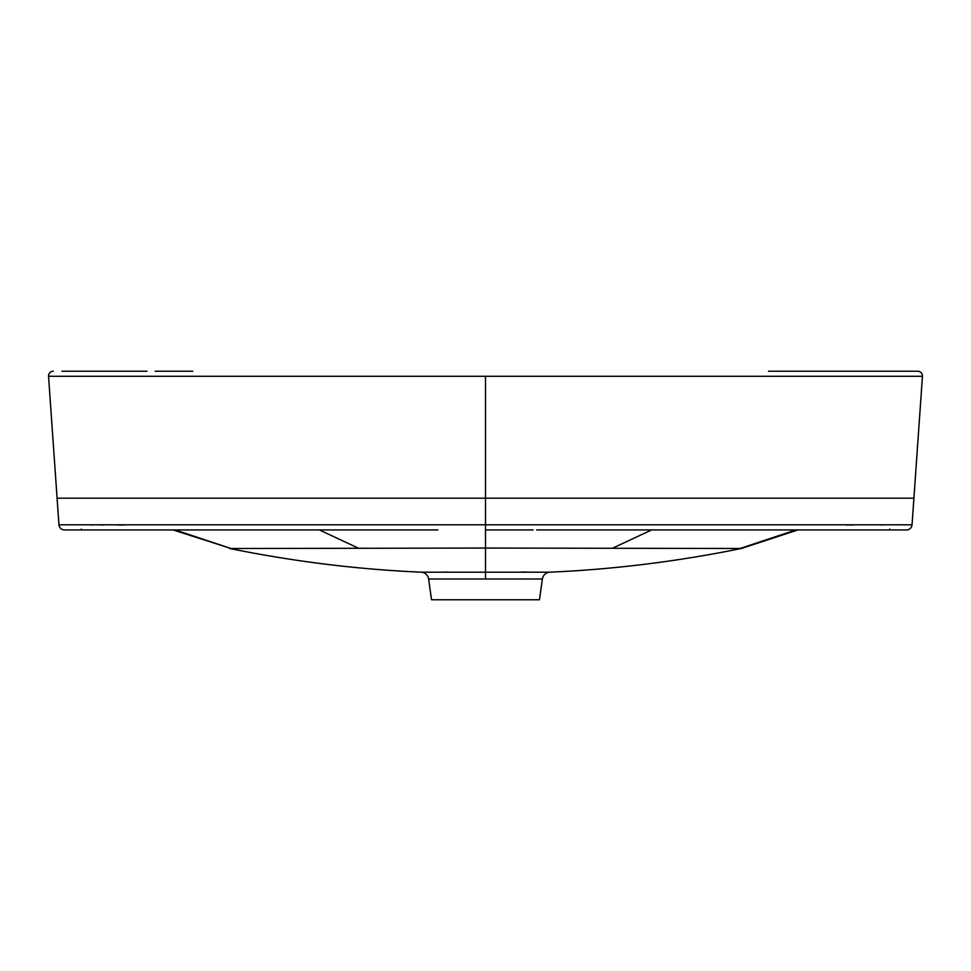 <?xml version="1.0" encoding="UTF-8"?>
<svg xmlns="http://www.w3.org/2000/svg" width="971" height="971" viewBox="0 0 971 971"><rect width="100%" height="100%" fill="white"/><g stroke="black" fill="none" stroke-linecap="round" stroke-linejoin="round"><path stroke-width="1.46" d="M437.885 529.935L64.487 529.935A5.559 5.559 90 0 1 58.952 524.813L912.048 524.813A5.559 5.559 -90 0 1 906.513 529.935L539.366 529.935M432.447 529.935L429.995 529.935M81.091 529.935L81.248 529.086M86.407 529.935L88.907 529.935M104.443 529.935L437.508 529.935M873.864 529.935L882.093 529.935M889.909 529.935L889.752 529.086M536.66 529.935L866.059 529.935M541.005 529.935L538.553 529.935M253.334 529.935L261.454 529.935M263.663 529.935L271.479 529.935M273.567 529.935L284.382 529.935M327.603 529.935L344.414 529.935M361.042 529.935L378.18 529.935M396.399 529.935L430.141 529.935M544.5 529.935L567.61 529.935M590.101 529.935L610.48 529.935M628.941 529.935L645.666 529.935M682.455 529.935L692.165 529.935M701.244 529.935L708.891 529.935M711.427 529.935L716.27 529.935M718.382 529.935L726.357 529.935M755.001 529.935L764.456 529.935M768.898 529.935L773.195 529.935M777.504 529.935L779.045 529.935M782.08 529.935L785.818 529.935M787.226 529.935L790.321 529.935M793.914 529.935L803.078 529.935M805.736 529.935L808.212 529.935M810.567 529.935L812.557 529.935M813.055 529.935L814.778 529.935M816.647 529.935L818.116 529.935M818.565 529.935L820.228 529.935M822.109 529.935L824.051 529.935M827.632 529.935L829.137 529.935M833.045 529.935L834.125 529.935M835.121 529.935L835.982 529.935M836.177 529.935L837.087 529.935M838.07 529.935L839.029 529.935M839.939 529.935L840.765 529.935M841.675 529.935L842.391 529.935M849.164 529.935L842.804 529.935M841.881 529.935L840.825 529.935M839.66 529.935L838.531 529.935M838.361 529.935L837.026 529.935M835.594 529.935L834.077 529.935M832.499 529.935L830.909 529.935M827.693 529.935L826.03 529.935M822.303 529.935L821.405 529.935M820.216 529.935L818.08 529.935M815.919 529.935L813.686 529.935M811.295 529.935L808.588 529.935M805.481 529.935L802.01 529.935M801.026 529.935L797.944 529.935L741.346 548.494C677.26 561.517 613.369 569.419 549.695 572.186L545.787 572.198M175.071 529.935L231.037 548.518L173.056 529.935L167.922 529.935M165.264 529.935L162.788 529.935M160.433 529.935L158.443 529.935M157.945 529.935L156.222 529.935M152.435 529.935L150.772 529.935M148.891 529.935L146.949 529.935M143.368 529.935L141.863 529.935M137.955 529.935L136.875 529.935M135.879 529.935L133.913 529.935M132.93 529.935L131.971 529.935M131.061 529.935L130.235 529.935M129.325 529.935L128.609 529.935M126.448 529.935L125.781 529.935M121.703 529.935L119.057 529.935M119.664 529.935L120.938 529.935M846.372 525.008L853.655 524.995M880.709 524.91L883.828 524.898M900.76 524.826L902.472 524.813M90.291 524.91L92.9 524.923M99.952 524.947L104.31 524.959M117.345 524.995L124.628 525.008M917.413 371.225L917.595 371.225A4.758 4.758 -90 0 1 922.45 376.275L48.55 376.275L58.952 524.813M922.45 376.275L912.048 524.813M192.853 371.225L155.142 371.225M143.526 371.225L147.009 371.225M61.974 371.225L145.784 371.225M53.405 371.225A4.758 4.758 90 0 0 48.55 376.275M143.49 371.225L136.377 371.225M81.661 371.225L74.087 371.225M72.764 371.225L72.048 371.225M54.291 376.287L55.723 376.287M768.51 371.225L911.138 371.225M769.845 371.225L773.62 371.225M802.374 371.225L809.705 371.225M869.567 371.225L827.365 371.225M909.317 371.225L916.236 371.225M917.692 371.225L826.916 371.225M133.658 371.225L121.46 371.225M92.379 371.225L76.491 371.225M75.204 371.225L64.28 371.225M64.487 371.225L68.213 371.225M83.178 371.225L89.381 371.225M97.294 371.225L104.565 371.225M116.229 371.225L128.269 371.225M909.026 371.225L894.74 371.225M892.179 371.225L865.21 371.225M853.861 371.225L840.085 371.225M542.388 578.995L539.463 599.775L431.537 599.775L428.612 578.995L542.388 578.995A7.938 7.938 -177.1 0 1 549.695 572.186L421.305 572.186A7.938 7.938 157.5 0 1 428.612 578.995L432.568 579.019M447.413 572.077L444.584 572.101M424.509 572.198L421.305 572.186C357.631 569.419 293.74 561.517 229.654 548.494M529.523 578.995L528.904 578.995M525.214 578.947L524.437 578.947M523.26 578.934L521.561 578.91M529.571 572.137L521.585 572.053M231.037 548.518L485.5 548.057L485.5 578.582M741.346 548.494L485.5 548.057L485.5 498.196L914.099 498.196M651.662 529.935L612.713 548.117M319.338 529.935L358.287 548.117M795.929 529.935L739.963 548.518M56.901 498.196L485.5 498.196L485.5 376.445M856.483 371.225L847.537 371.225M837.5 371.225L831.152 371.225M61.998 371.225L63.309 371.225M67.703 371.225L97.719 371.225M64.232 371.225L65.288 371.225M69.062 371.225L86.043 371.225M903.843 371.225L810.979 371.225M896.039 371.225L894.813 371.225M845.607 371.225L839.575 371.225M816.441 371.225L806.561 371.225M917.644 371.225L909.002 371.225M485.5 529.935L533.115 529.935M540.896 529.935L546.491 529.935M565.777 529.935L587.479 529.935M635.884 529.935L645.06 529.935M660.887 529.935L722.084 529.935M248.782 529.935L274.344 529.935M296.616 529.935L310.113 529.935M334.121 529.935L365.412 529.935M400.222 529.935L417.227 529.935"/></g></svg>
